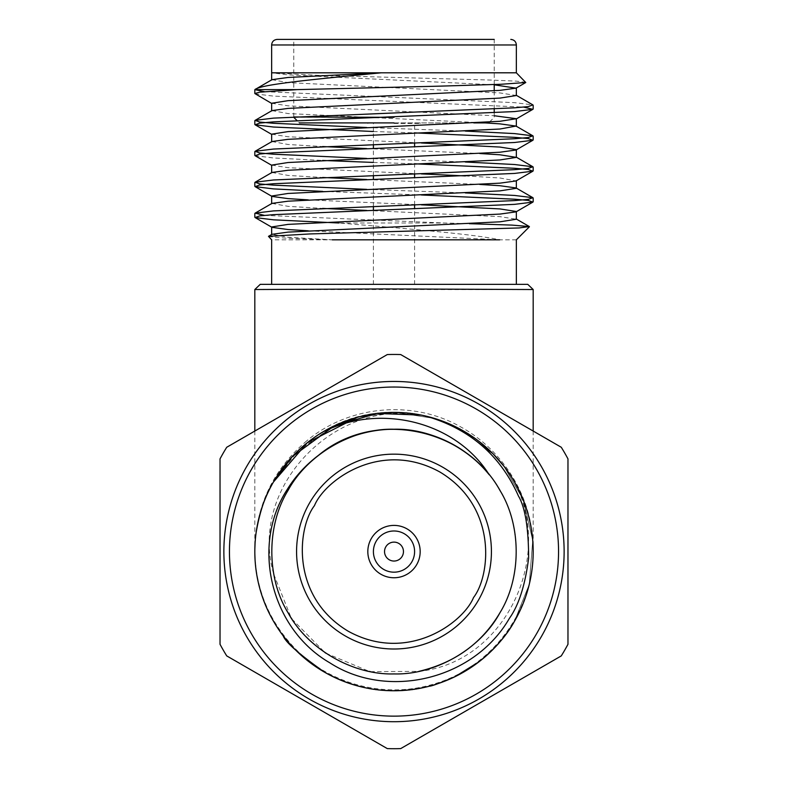 <?xml version="1.0" encoding="UTF-8"?>
<svg xmlns="http://www.w3.org/2000/svg" width="788" height="788" viewBox="0 0 788 788"><rect width="100%" height="100%" fill="white"/><g stroke="black" fill="none" stroke-linecap="round" stroke-linejoin="round"><path stroke-width="0.59" stroke-dasharray="3.94 2.96" d="M503.857 466.132L523.065 499.503L532.727 540.332L529.28 584.302L514.534 621.171L529.28 584.302L532.727 540.332L523.065 499.503L503.857 466.132L523.065 499.503L532.727 540.332L529.28 584.302L514.534 621.171L529.28 584.302L532.727 540.332L523.065 499.503L503.857 466.132L523.065 499.503L532.727 540.332L529.28 584.302L514.534 621.171A139.181 139.181 0 0 1 296.574 650.977A139.181 139.181 0 0 1 322.016 432.464C385.854 391.025 478.316 416.438 514.534 481.99C539.15 521.883 539.15 581.288 514.534 621.171C506.881 635.236 495.051 648.76 479.045 661.753L455.365 676.498C440.413 682.94 431.765 686.171 429.411 686.181C392.562 695.302 357.555 690.613 324.41 672.115C299.056 654.158 285.335 642.082 283.247 635.877C272.353 621.496 264.512 605.617 259.725 588.222C254.819 570.059 253.598 551.659 256.061 533.023C259.676 511.629 265.477 494.618 273.466 481.99L297.726 451.071L332.822 426.564M357.91 417.167L395.596 412.419L434.661 418.477L395.596 412.419L357.91 417.167L395.596 412.419L434.661 418.477L395.596 412.419L357.91 417.167L395.596 412.419L434.661 418.477M421.216 415.089L422.929 415.463C335.136 397.871 247.924 487.092 273.791 574.324C282.153 629.701 337.53 675.247 394 673.927C435.183 675.129 480.404 649.016 499.947 612.749C521.587 577.693 521.587 525.468 499.947 490.412C480.404 454.144 435.183 428.032 394 429.243C352.817 428.032 307.596 454.144 288.053 490.412C266.413 525.468 266.413 577.693 288.053 612.749C307.596 649.016 352.817 675.129 394 673.927C435.183 675.129 480.404 649.016 499.947 612.749C521.587 577.693 521.587 525.468 499.947 490.412C480.404 454.144 435.183 428.032 394 429.243C352.817 428.032 307.596 454.144 288.053 490.412C266.413 525.468 266.413 577.693 288.053 612.749C307.596 649.016 352.817 675.129 394 673.927C435.183 675.129 480.404 649.016 499.947 612.749C521.587 577.693 521.587 525.468 499.947 490.412C480.404 454.144 435.183 428.032 394 429.243C352.817 428.032 307.596 454.144 288.053 490.412C266.413 525.468 266.413 577.693 288.053 612.749C307.596 649.016 352.817 675.129 394 673.927C435.183 675.129 480.404 649.016 499.947 612.749C521.587 577.693 521.587 525.468 499.947 490.412C480.404 454.144 435.183 428.032 394 429.243C352.817 428.032 307.596 454.144 288.053 490.412C266.413 525.468 266.413 577.693 288.053 612.749C307.596 649.016 352.817 675.129 394 673.927C435.183 675.129 480.404 649.016 499.947 612.749C521.587 577.693 521.587 525.468 499.947 490.412C480.404 454.144 435.183 428.032 394 429.243C352.817 428.032 307.596 454.144 288.053 490.412C266.413 525.468 266.413 577.693 288.053 612.749C307.596 649.016 352.817 675.129 394 673.927C435.183 675.129 480.404 649.016 499.947 612.749C525.32 571.812 520.188 510.358 489.259 474.809M514.534 621.171A139.181 139.181 0 0 0 425.402 415.995C464.92 426.249 494.628 448.254 514.534 481.99C539.15 521.883 539.15 581.288 514.534 621.171C492.293 662.432 440.847 692.13 394 690.761C347.153 692.13 295.707 662.432 273.466 621.171C248.85 581.288 248.85 521.883 273.466 481.99C295.707 440.738 347.153 411.031 394 412.4C440.847 411.031 492.293 440.738 514.534 481.99C539.15 521.883 539.15 581.288 514.534 621.171C492.293 662.432 440.847 692.13 394 690.761C347.153 692.13 295.707 662.432 273.466 621.171C248.85 581.288 248.85 521.883 273.466 481.99C295.707 440.738 347.153 411.031 394 412.4C440.847 411.031 492.293 440.738 514.534 481.99C539.15 521.883 539.15 581.288 514.534 621.171C492.293 662.432 440.847 692.13 394 690.761C347.153 692.13 295.707 662.432 273.466 621.171C248.85 581.288 248.85 521.883 273.466 481.99C295.707 440.738 347.153 411.031 394 412.4C440.847 411.031 492.293 440.738 514.534 481.99C539.15 521.883 539.15 581.288 514.534 621.171C492.293 662.432 440.847 692.13 394 690.761C347.153 692.13 295.707 662.432 273.466 621.171C248.85 581.288 248.85 521.883 273.466 481.99C295.707 440.738 347.153 411.031 394 412.4C440.847 411.031 492.293 440.738 514.534 481.99C539.15 521.883 539.15 581.288 514.534 621.171C492.293 662.432 440.847 692.13 394 690.761C347.153 692.13 295.707 662.432 273.466 621.171C248.85 581.288 248.85 521.883 273.466 481.99C295.707 440.738 347.153 411.031 394 412.4C440.847 411.031 492.293 440.738 514.534 481.99C539.15 521.883 539.15 581.288 514.534 621.171C492.293 662.432 440.847 692.13 394 690.761C347.153 692.13 295.707 662.432 273.466 621.171C248.85 581.288 248.85 521.883 273.466 481.99C295.707 440.738 347.153 411.031 394 412.4C436.916 411.385 484.364 435.784 508.506 472.465C487.26 442.541 458.744 423.54 422.929 415.463M273.791 574.324L291.166 617.861M291.924 619.023L324.912 652.543M325.887 653.213L369.276 671.396M370.508 671.652L418.792 671.386C509.491 662.304 558.722 546.626 508.506 472.465M309.625 502.872A97.426 97.426 0 0 1 478.375 502.872A97.426 97.426 0 0 1 394 649.007A97.426 97.426 0 0 1 309.625 502.872M246.664 466.516A170.129 170.129 0 0 0 394 721.71A170.129 170.129 0 0 0 541.336 466.516A170.129 170.129 0 0 0 246.664 466.516M371.335 538.5A26.162 26.162 0 0 0 394 577.752A26.162 26.162 0 0 0 416.665 538.5A26.162 26.162 0 0 0 371.335 538.5M400.708 748.6L561.273 655.902A197.128 197.128 0 0 0 567.971 644.288L567.971 458.882A197.128 197.128 0 0 0 561.273 447.269L400.708 354.561A197.128 197.128 0 0 0 387.292 354.561L226.727 447.269A197.128 197.128 0 0 0 220.029 458.882L220.029 644.288A197.128 197.128 0 0 0 226.727 655.902L387.292 748.6A197.128 197.128 0 0 0 400.708 748.6M376.162 541.287A20.596 20.596 0 0 1 411.838 541.287A20.596 20.596 0 0 1 394 572.177A20.596 20.596 0 0 1 376.162 541.287M541.336 636.645A170.129 170.129 0 0 0 394 381.451A170.129 170.129 0 0 0 246.664 636.645A170.129 170.129 0 0 0 541.336 636.645M306.719 440.876C273.081 469.481 255.775 505.916 254.819 550.191C255.292 587.03 267.969 619.023 292.86 646.15C327.65 683.826 384.002 699.123 433.026 684.24C491.318 668.155 534.146 610.523 533.18 550.191C533.614 500.075 504.96 451.209 461.098 427.145C413.139 399.486 349.34 405.13 306.719 440.876M254.819 289.531L533.18 289.531M527.783 284.36L260.217 284.36M271.643 284.36L516.357 284.36L271.643 284.36M268.403 236.577L286.202 238.193L332.26 239.818L271.663 239.818M516.347 239.818L499.681 239.818C473.243 233.878 399.624 228.146 338.86 222.994L443.969 222.994L469.284 223.674M525.842 82.297L516.081 81.125L490.353 80.041L316.845 75.293L271.653 72.801M381.343 72.791L501.178 72.801L272.687 72.9L288.053 74.899L494.214 84.808M255.105 93.851L273.466 96.106L523.626 107.109M373.404 131.498L414.596 132.876M255.105 155.709L273.466 157.964L322.617 160.457M373.404 162.427L414.596 163.805M322.617 191.386L421.324 194.971M264.374 91.644L514.534 102.657L532.895 104.903M366.676 127.508L465.383 131.084M366.676 158.437L465.383 162.013M366.676 189.366L465.383 192.942M264.374 215.36L443.969 222.994M394 39.4L494.214 39.4L394 39.4M494.214 84.533L494.214 39.4L293.786 39.4L293.786 89.625M308.285 230.825L499.681 239.818L332.26 239.818L288.053 237.277L271.978 234.322M271.653 103.248L288.053 105.828L494.214 115.737M271.653 134.177L288.053 136.757L421.324 142.973M271.653 165.106L288.053 167.686L421.324 173.902M465.383 175.921L499.947 177.989L516.022 180.944M308.285 199.896L421.324 204.831M271.978 79.677L288.053 82.632L499.947 92.935L516.347 95.515M271.978 110.606L288.053 113.561L485.359 122.908M271.978 141.535L288.053 144.49L322.617 146.548M366.676 148.577L479.715 153.502M271.978 172.464L288.053 175.419L322.617 177.477M366.676 179.506L479.715 184.431M271.978 203.393L288.053 206.348L322.617 208.406M366.676 210.435L499.947 216.651L516.347 219.231M293.786 117.343L394 117.343M394 122.908L473.795 122.908M488.639 122.908L299.361 122.908L297.007 120.564M394 123.46L420.162 123.46L394 123.46M394 284.36L414.596 284.36L394 284.36M271.643 44.965L516.357 44.965M533.18 431.056L533.18 550.191M254.819 431.046L254.819 550.191M489.565 121.992L494.214 117.343L494.214 112.723M494.214 108.961L494.214 90.758M293.786 116.969L293.786 89.793M420.162 123.46L420.162 122.908M367.838 123.46L367.838 122.908M414.596 284.36L414.596 208.82M414.596 205.067L414.596 177.891M414.596 174.138L414.596 146.962M414.596 143.209L414.596 123.46M373.404 284.36L373.404 210.199M373.404 206.446L373.404 179.27M373.404 175.517L373.404 148.341M373.404 144.588L373.404 123.46"/><path stroke-width="1.18" d="M514.534 621.171A139.181 139.181 0 0 1 273.466 621.171A139.181 139.181 0 0 1 394 412.4A139.181 139.181 0 0 1 514.534 621.171C506.881 635.236 495.051 648.76 479.045 661.753L455.365 676.498C440.413 682.94 431.765 686.171 429.411 686.181C392.562 695.302 357.555 690.613 324.41 672.115C299.056 654.158 285.335 642.082 283.247 635.877C272.353 621.496 264.512 605.617 259.725 588.222C254.819 570.059 253.598 551.659 256.061 533.023C259.676 511.629 265.477 494.618 273.466 481.99L307.359 442.659L357.378 417.305L307.359 442.659L273.466 481.99L307.359 442.659L357.378 417.305L307.359 442.659L273.466 481.99C265.477 494.618 259.676 511.629 256.061 533.023C253.598 551.659 254.819 570.059 259.725 588.222C264.512 605.617 272.353 621.496 283.247 635.877C285.335 642.082 299.056 654.158 324.41 672.115C357.555 690.613 392.562 695.302 429.411 686.181C431.765 686.171 440.413 682.94 455.365 676.498L479.045 661.753C495.051 648.76 506.881 635.236 514.534 621.171C506.881 635.236 495.051 648.76 479.045 661.753L455.365 676.498C440.413 682.94 431.765 686.171 429.411 686.181C392.562 695.302 357.555 690.613 324.41 672.115C299.056 654.158 285.335 642.082 283.247 635.877C272.353 621.496 264.512 605.617 259.725 588.222C254.819 570.059 253.598 551.659 256.061 533.023C259.676 511.629 265.477 494.618 273.466 481.99C265.477 494.618 259.676 511.629 256.061 533.023C253.598 551.659 254.819 570.059 259.725 588.222C264.512 605.617 272.353 621.496 283.247 635.877C285.335 642.082 299.056 654.158 324.41 672.115C357.555 690.613 392.562 695.302 429.411 686.181C431.765 686.171 440.413 682.94 455.365 676.498L479.045 661.753C495.051 648.76 506.881 635.236 514.534 621.171C506.881 635.236 495.051 648.76 479.045 661.753L455.365 676.498C440.413 682.94 431.765 686.171 429.411 686.181C392.562 695.302 357.555 690.613 324.41 672.115C299.056 654.158 285.335 642.082 283.247 635.877C272.353 621.496 264.512 605.617 259.725 588.222C254.819 570.059 253.598 551.659 256.061 533.023C259.676 511.629 265.477 494.618 273.466 481.99M434.661 418.477L461.581 429.913L492.756 453.504L461.581 429.913L434.661 418.477L461.581 429.913L492.756 453.504L461.581 429.913L434.661 418.477L461.581 429.913L492.756 453.504M493.081 453.829L503.857 466.132M332.822 426.564L357.378 417.305M273.475 481.98L292.19 456.685L334.191 425.904L376.93 413.454L421.216 415.089M418.792 671.386C454.765 662.905 481.813 643.363 499.947 612.749C521.587 577.693 521.587 525.468 499.947 490.412C480.404 454.144 435.183 428.032 394 429.243C352.817 428.032 307.596 454.144 288.053 490.412C266.413 525.468 266.413 577.693 288.053 612.749C307.596 649.016 352.817 675.129 394 673.927C435.183 675.129 480.404 649.016 499.947 612.749C521.587 577.693 521.587 525.468 499.947 490.412C480.404 454.144 435.183 428.032 394 429.243C352.817 428.032 307.596 454.144 288.053 490.412C266.413 525.468 266.413 577.693 288.053 612.749C307.596 649.016 352.817 675.129 394 673.927C435.183 675.129 480.404 649.016 499.947 612.749C521.587 577.693 521.587 525.468 499.947 490.412C480.404 454.144 435.183 428.032 394 429.243C352.817 428.032 307.596 454.144 288.053 490.412C266.413 525.468 266.413 577.693 288.053 612.749C307.596 649.016 352.817 675.129 394 673.927C435.183 675.129 480.404 649.016 499.947 612.749C521.587 577.693 521.587 525.468 499.947 490.412C480.404 454.144 435.183 428.032 394 429.243C352.817 428.032 307.596 454.144 288.053 490.412C266.413 525.468 266.413 577.693 288.053 612.749C307.596 649.016 352.817 675.129 394 673.927C435.183 675.129 480.404 649.016 499.947 612.749C521.587 577.693 521.587 525.468 499.947 490.412C480.404 454.144 435.183 428.032 394 429.243C352.817 428.032 307.596 454.144 288.053 490.412C266.413 525.468 266.413 577.693 288.053 612.749C307.596 649.016 352.817 675.129 394 673.927C435.183 675.129 480.404 649.016 499.947 612.749C521.587 577.693 521.587 525.468 499.947 490.412C465.6 427.953 374.832 408.43 318.647 455.198A122.347 122.347 0 0 1 489.259 474.809C454.903 420.428 378.506 403.101 322.016 432.464M425.402 415.995C469.234 428.455 500.252 455.129 518.445 496.016C525.163 507.364 528.561 528.098 528.63 558.219C525.143 585.238 518.75 605.253 509.462 618.245C473.795 680.083 387.312 700.118 329.788 662.797C270.254 628.381 251.077 545.119 287.029 489.821C295.096 476.582 305.636 465.048 318.647 455.198M291.166 617.861L291.924 619.023M324.912 652.543L325.887 653.213M369.276 671.396L370.508 671.652M251.49 469.303A164.564 164.564 0 0 1 536.51 469.303A164.564 164.564 0 0 1 394 716.144A164.564 164.564 0 0 1 251.49 469.303M246.664 466.516A170.129 170.129 0 0 0 394 721.71A170.129 170.129 0 0 0 541.336 466.516A170.129 170.129 0 0 0 246.664 466.516M309.625 502.872A97.426 97.426 0 0 1 478.375 502.872A97.426 97.426 0 0 1 394 649.007A97.426 97.426 0 0 1 309.625 502.872A97.426 97.426 0 0 1 478.375 502.872A97.426 97.426 0 0 1 394 649.007A97.426 97.426 0 0 1 309.625 502.872M387.292 354.561L226.727 447.269A197.128 197.128 0 0 0 220.029 458.882L220.029 644.288A197.128 197.128 0 0 0 226.727 655.902L387.292 748.6A197.128 197.128 0 0 0 400.708 748.6L561.273 655.902A197.128 197.128 0 0 0 567.971 644.288L567.971 458.882A197.128 197.128 0 0 0 561.273 447.269L400.708 354.561A197.128 197.128 0 0 0 387.292 354.561M371.335 538.5A26.162 26.162 0 0 1 416.665 538.5A26.162 26.162 0 0 1 394 577.752A26.162 26.162 0 0 1 371.335 538.5M376.162 541.287A20.596 20.596 0 0 1 411.838 541.287A20.596 20.596 0 0 1 394 572.177A20.596 20.596 0 0 1 376.162 541.287M385.805 546.852A9.466 9.466 0 0 1 402.195 546.852A9.466 9.466 0 0 1 394 561.046A9.466 9.466 0 0 1 385.805 546.852M254.819 289.531L260.217 284.36L527.783 284.36L533.18 289.531L384.081 288.93L254.819 289.531L254.819 431.046M332.26 239.818L499.681 239.818M469.284 223.674L512.082 225.112L529.329 226.56L519.046 227.959L310.285 233.918L268.481 236.341L271.653 239.828M494.214 84.808L516.022 88.157L525.763 82.513L500.823 84.286L440.807 86.119L297.106 89.625L254.869 89.625L264.374 91.644M525.763 82.513L516.347 72.801L516.357 44.965L271.643 44.965C271.949 41.616 273.8 39.764 277.209 39.4L494.214 39.4M272.215 72.811L516.347 72.801M381.343 72.791C316.756 79.046 260.69 84.247 254.869 89.625L271.978 79.677L288.053 77.47L381.343 72.791M297.106 89.625L259.725 92.166L254.819 93.526L271.978 103.622M523.626 107.109L532.895 109.315L514.534 111.571L273.466 121.874L259.725 123.095L255.105 124.78L273.466 127.035L373.404 131.498M414.596 132.876L514.534 137.339L528.265 138.56L532.895 140.244L514.534 142.5L273.466 152.803L259.735 154.024L255.105 155.709L271.978 165.48M322.617 160.457L373.404 162.427M414.596 163.805L514.534 168.268L528.275 169.489L532.895 171.173L514.534 173.429L273.466 183.732L259.725 184.953L255.105 186.638L273.466 188.893L322.617 191.386M421.324 194.971L514.534 199.197L528.275 200.418L532.895 202.102L514.534 204.358L273.466 214.661L259.735 215.882L255.105 217.567L273.466 219.822L338.86 222.994M516.022 95.141L532.895 104.903L528.275 106.597L514.534 107.818L273.466 118.121L255.105 120.367L259.725 122.061L273.466 123.273L366.676 127.508M465.383 131.084L514.534 133.586L532.895 135.832L528.265 137.526L514.534 138.737L273.466 149.05L255.105 151.296L259.735 152.99L273.466 154.202L366.676 158.437M465.383 162.013L514.534 164.515L532.895 166.761L528.275 168.455L514.534 169.666L273.466 179.979L255.105 182.225L259.725 183.919L273.466 185.131L366.676 189.366M465.383 192.942L514.534 195.444L532.895 197.689L528.275 199.384L514.534 200.595L273.466 210.908L255.105 213.154L264.374 215.36M293.786 39.4L277.209 39.4M271.643 284.36L271.643 239.818M516.022 88.157L499.947 90.364L288.053 100.667L271.653 103.248L271.653 110.98M494.214 115.737L516.347 118.712L499.947 121.293L288.053 131.596L271.653 134.177L271.653 141.909M421.324 142.973L499.947 147.061L516.347 149.641L516.347 157.373L499.947 159.954L288.053 170.257L271.978 172.464L255.105 182.225M532.895 140.244L516.022 150.016L499.947 152.222L288.053 162.525L271.653 165.106L271.653 172.838M421.324 173.902L465.383 175.921M532.895 171.173L516.022 180.944L499.947 183.151L288.053 193.454L271.653 196.035L271.653 203.767M255.105 186.638L271.978 196.409L288.053 198.615L308.285 199.896M421.324 204.831L499.947 208.918L516.347 211.499L516.347 219.231L499.947 221.812L288.053 232.115L271.978 234.322L268.481 236.341M532.895 202.102L516.022 211.873L499.947 214.08L288.053 224.383L271.653 226.964L271.653 234.696M255.105 217.567L271.978 227.338L288.053 229.544L308.285 230.825M516.347 87.783L516.347 95.515L499.947 98.096L288.053 108.399L271.978 110.606L255.105 120.367M485.359 122.908L499.947 123.864L516.022 126.07L499.947 129.025L288.053 139.328L271.978 141.535L255.105 151.296M322.617 146.548L366.676 148.577M479.715 153.502L499.947 154.793L516.347 157.373M322.617 177.477L366.676 179.506M479.715 184.431L499.947 185.722L516.022 187.928L532.895 197.689M516.347 180.57L516.347 188.302L499.947 190.883L288.053 201.186L271.978 203.393L255.105 213.154M322.617 208.406L366.676 210.435M394 117.343L293.786 116.969M473.795 122.908L488.639 122.908L489.565 121.992M299.361 122.908L394 122.908M314.451 505.65C324.686 480.542 380.427 439.123 439.931 472.032C498.183 507.108 490.185 576.087 473.549 597.511C463.314 622.628 407.573 664.048 348.069 631.139C289.817 596.053 297.815 527.073 314.451 505.65M533.18 289.531L533.18 431.056M516.357 284.36L516.357 239.818L529.408 226.767M533.18 201.777L533.18 198.024M533.18 170.848L533.18 167.095M533.18 139.919L533.18 136.166M533.18 108.99L533.18 105.237M254.819 217.242L254.819 213.489M254.819 186.313L254.819 182.56M254.819 155.384L254.819 151.631M254.819 124.455L254.819 120.702M254.819 93.526L254.819 89.783M271.653 80.051L271.643 44.965M516.347 118.712L516.347 126.444M516.022 119.087L532.895 109.315M271.978 134.551L255.105 124.78M532.895 135.832L516.022 126.07M532.895 166.761L516.022 156.999M516.022 218.857L529.329 226.56M516.357 44.965C516.051 41.616 514.2 39.764 510.791 39.4M494.214 112.723L494.214 108.961M494.214 90.758L494.214 84.533M297.007 120.564L293.786 117.343M414.596 208.82L414.596 205.067M414.596 177.891L414.596 174.138M414.596 146.962L414.596 143.209M373.404 210.199L373.404 206.446M373.404 179.27L373.404 175.517M373.404 148.341L373.404 144.588"/></g></svg>
